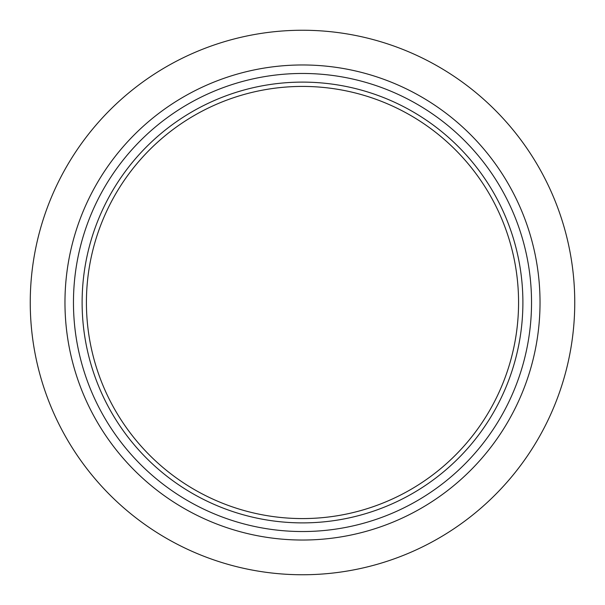 <?xml version="1.0" encoding="UTF-8"?>
<svg xmlns="http://www.w3.org/2000/svg" width="605" height="605" viewBox="0 0 605 605"><rect width="100%" height="100%" fill="white"/><g stroke="black" fill="none" stroke-linecap="round" stroke-linejoin="round"><path stroke-width="0.91" d="M540.031 302.5A237.531 237.531 0 0 0 183.731 96.792A237.531 237.531 0 0 0 183.731 508.208A237.531 237.531 0 0 0 540.031 302.5M522.894 302.5A220.394 220.394 0 0 0 192.307 111.638A220.394 220.394 0 0 0 192.307 493.362A220.394 220.394 0 0 0 522.894 302.5M518.568 302.5A216.068 216.068 0 0 0 194.462 115.373A216.068 216.068 0 0 0 194.462 489.627A216.068 216.068 0 0 0 518.568 302.5M30.25 302.5A272.25 272.25 0 0 1 438.625 66.724A272.25 272.25 0 0 1 438.625 538.276A272.25 272.25 0 0 1 30.25 302.5M73.462 302.5A229.038 229.038 0 0 1 417.019 104.151A229.038 229.038 0 0 1 417.019 500.849A229.038 229.038 0 0 1 73.462 302.5"/></g></svg>

